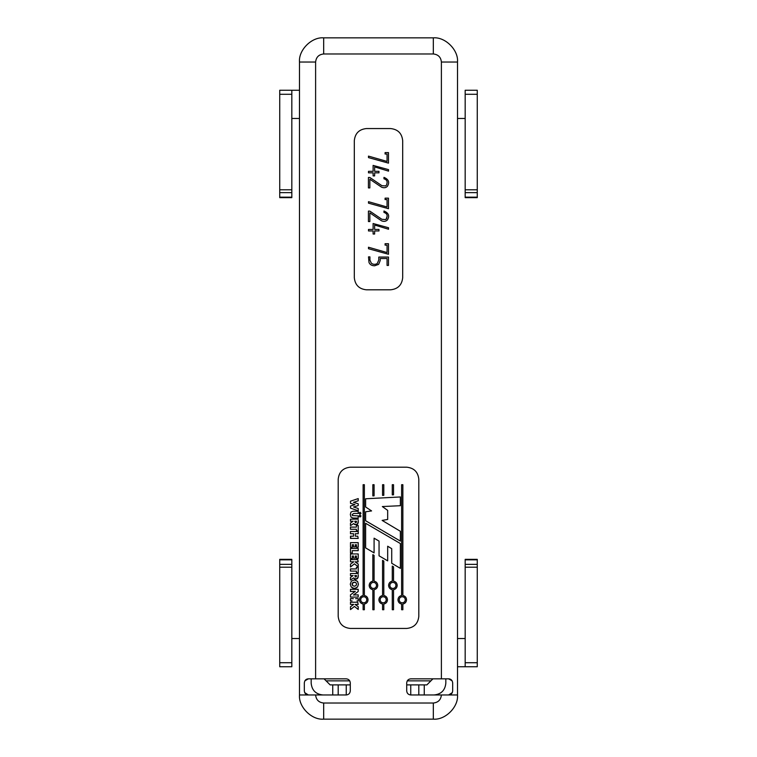 <?xml version="1.0" encoding="UTF-8"?>
<svg xmlns="http://www.w3.org/2000/svg" width="757" height="757" viewBox="0 0 757 757"><rect width="100%" height="100%" fill="white"/><g stroke="black" fill="none" stroke-linecap="round" stroke-linejoin="round"><path stroke-width="1.14" d="M465.177 559.357L477.27 559.357L477.27 666.747L457.512 666.747L465.177 666.747L465.177 662.716L477.27 662.716L477.27 567.201L465.177 567.201L465.177 662.716L465.177 564.353L477.27 564.353L477.27 559.83L465.177 559.83L465.177 564.353L465.177 559.357L477.27 559.83L465.177 559.357M291.823 197.643L279.73 197.643L279.73 90.253L299.488 90.253L291.823 90.253L291.823 94.284L279.73 94.284L279.73 189.799L291.823 189.799L291.823 94.284L291.823 192.647L279.73 192.647L279.73 197.17L291.823 197.17L291.823 192.647L291.823 197.643L279.73 197.17L291.823 197.643M299.488 638.52L291.823 638.52L299.488 638.52M291.823 666.747L279.73 666.747L279.73 559.83L279.73 564.353L291.823 564.353L291.823 559.83L279.73 559.83L291.823 559.83L291.823 567.201L279.73 567.201L279.73 662.716L291.823 662.716L291.823 567.201L291.823 666.747L291.823 662.716L279.73 662.716L279.73 666.747L291.823 666.747M465.177 638.52L457.512 638.52L465.177 638.52M291.823 118.48L299.488 118.48L291.823 118.48M457.512 118.48L465.177 118.48L457.512 118.48M465.177 90.253L477.27 90.253L477.27 197.17L477.27 192.647L465.177 192.647L465.177 197.17L477.27 197.17L465.177 197.17L465.177 189.799L477.27 189.799L477.27 94.284L465.177 94.284L465.177 189.799L465.177 90.253L465.177 94.284L477.27 94.284L477.27 90.253L465.177 90.253M465.177 189.799L465.177 192.647L477.27 192.647L477.27 189.799L465.177 189.799M291.823 192.647L291.823 189.799L279.73 189.799L279.73 192.647L291.823 192.647M291.823 94.284L291.823 90.253L279.73 90.253L279.73 94.284L291.823 94.284M465.177 564.353L465.177 567.201L477.27 567.201L477.27 564.353L465.177 564.353M465.177 662.716L465.177 666.747L477.27 666.747L477.27 662.716L465.177 662.716M291.823 567.201L291.823 564.353L279.73 564.353L279.73 567.201L291.823 567.201M424.261 684.886L424.261 694.964L424.261 684.886M332.739 694.964L332.739 684.886L332.739 694.964M346.252 684.886L346.252 694.964L346.252 684.886M448.646 678.84L410.748 678.84C408.316 679.095 406.973 680.439 406.717 682.871L406.717 690.933C406.973 693.365 408.316 694.708 410.748 694.964L410.748 684.886L410.748 694.964C408.316 694.708 406.973 693.365 406.717 690.933L406.717 682.871C406.973 680.439 408.316 679.095 410.748 678.84L441.388 678.84L441.388 62.036C440.877 57.172 438.189 54.485 433.326 53.974L323.674 53.974C318.811 54.485 316.123 57.172 315.612 62.036L315.612 678.84L346.252 678.84C348.684 679.095 350.027 680.439 350.283 682.871L350.283 690.933C350.027 693.365 348.684 694.708 346.252 694.964L315.612 694.964C316.123 699.828 318.811 702.515 323.674 703.026L433.326 703.026C438.189 702.515 440.877 699.828 441.388 694.964L410.748 694.964L457.512 694.964L457.512 62.036L441.388 62.036L441.388 678.84L448.646 678.84C450.983 678.944 452.326 680.288 452.677 682.871L452.677 690.933C452.336 693.497 450.992 694.841 448.646 694.964L441.388 694.964C440.877 699.828 438.189 702.515 433.326 703.026L323.674 703.026C318.811 702.515 316.123 699.828 315.612 694.964L346.252 694.964C348.684 694.708 350.027 693.365 350.283 690.933L350.283 682.871C350.027 680.439 348.684 679.095 346.252 678.84L315.612 678.84L315.612 62.036L299.488 62.036L299.488 694.964L299.488 62.036C298.4 50.076 311.704 36.771 323.674 37.85L433.326 37.85L323.674 37.85C311.704 36.771 298.4 50.076 299.488 62.036L315.612 62.036C316.123 57.172 318.811 54.485 323.674 53.974L323.674 37.85L323.674 53.974L433.326 53.974L433.326 37.85L433.326 53.974C438.189 54.485 440.877 57.172 441.388 62.036L457.512 62.036L457.512 694.964C458.6 706.924 445.296 720.229 433.326 719.15L323.674 719.15C311.704 720.229 298.4 706.924 299.488 694.964C298.4 706.924 311.704 720.229 323.674 719.15L323.674 703.026L323.674 719.15L433.326 719.15L433.326 703.026L433.326 719.15C445.296 720.229 458.6 706.924 457.512 694.964L448.646 694.964C450.992 694.841 452.336 693.497 452.677 690.933L452.677 682.871C452.326 680.288 450.983 678.944 448.646 678.84L452.118 680.817M338.19 684.886L338.19 694.964L338.19 684.886M418.81 684.886L418.81 694.964L418.81 684.886M426.872 684.886L406.717 684.886L426.872 684.886L432.919 678.84L426.872 684.886M350.283 684.886L330.128 684.886L326.097 680.855L349.743 680.855L326.097 680.855L324.081 678.84L330.128 684.886L350.283 684.886M407.257 680.855L430.903 680.855L407.257 680.855M360.01 514.258L359.026 513.274L360.01 512.281L361.004 513.274L360.01 514.258L361.004 513.274L360.01 512.281L359.026 513.274L360.01 514.258M360.01 517.04L359.026 516.056L360.01 515.063L361.004 516.056L360.01 517.04L361.004 516.056L360.01 515.063L359.026 516.056L360.01 517.04M402.241 602.818C404.096 602.648 405.109 601.635 405.288 599.771C405.109 597.916 404.096 596.904 402.241 596.724C400.377 596.904 399.365 597.916 399.194 599.771C399.365 601.635 400.377 602.648 402.241 602.818C400.377 602.648 399.365 601.635 399.194 599.771C399.365 597.916 400.377 596.904 402.241 596.724C404.096 596.904 405.109 597.916 405.288 599.771C405.109 601.635 404.096 602.648 402.241 602.818M392.902 588.463C394.757 588.293 395.769 587.271 395.949 585.416C395.769 583.562 394.757 582.549 392.902 582.37C391.038 582.549 390.025 583.562 389.855 585.416C390.025 587.271 391.038 588.293 392.902 588.463C391.038 588.293 390.025 587.271 389.855 585.416C390.025 583.562 391.038 582.549 392.902 582.37C394.757 582.549 395.769 583.562 395.949 585.416C395.769 587.271 394.757 588.293 392.902 588.463M363.748 602.818C365.603 602.648 366.625 601.635 366.795 599.771C366.625 597.916 365.603 596.904 363.748 596.724C361.893 596.904 360.871 597.916 360.701 599.771C360.871 601.635 361.893 602.648 363.748 602.818C361.893 602.648 360.871 601.635 360.701 599.771C360.871 597.916 361.893 596.904 363.748 596.724C365.603 596.904 366.625 597.916 366.795 599.771C366.625 601.635 365.603 602.648 363.748 602.818M373.466 588.463C375.321 588.293 376.343 587.271 376.513 585.416C376.343 583.562 375.321 582.549 373.466 582.37C371.611 582.549 370.589 583.562 370.419 585.416C370.589 587.271 371.611 588.293 373.466 588.463C371.611 588.293 370.589 587.271 370.419 585.416C370.589 583.562 371.611 582.549 373.466 582.37C375.321 582.549 376.343 583.562 376.513 585.416C376.343 587.271 375.321 588.293 373.466 588.463M383.184 602.818C385.039 602.648 386.051 601.635 386.231 599.771C386.051 597.916 385.039 596.904 383.184 596.724C381.32 596.904 380.307 597.916 380.137 599.771C380.307 601.635 381.32 602.648 383.184 602.818C381.32 602.648 380.307 601.635 380.137 599.771C380.307 597.916 381.32 596.904 383.184 596.724C385.039 596.904 386.051 597.916 386.231 599.771C386.051 601.635 385.039 602.648 383.184 602.818M366.407 128.558L390.593 128.558C397.889 129.324 401.92 133.355 402.686 140.651L402.686 277.715C401.92 285.01 397.889 289.042 390.593 289.808L366.407 289.808C359.111 289.042 355.08 285.01 354.314 277.715L354.314 140.651C355.08 133.355 359.111 129.324 366.407 128.558C359.111 129.324 355.08 133.355 354.314 140.651C355.08 133.355 359.111 129.324 366.407 128.558L390.593 128.558C397.889 129.324 401.92 133.355 402.686 140.651C401.92 133.355 397.889 129.324 390.593 128.558M350.283 467.192L406.717 467.192C414.013 467.958 418.044 471.99 418.81 479.285L418.81 616.349C418.044 623.645 414.013 627.676 406.717 628.442L350.283 628.442C342.987 627.676 338.956 623.645 338.19 616.349L338.19 479.285C338.956 471.99 342.987 467.958 350.283 467.192C342.987 467.958 338.956 471.99 338.19 479.285C338.956 471.99 342.987 467.958 350.283 467.192L406.717 467.192C414.013 467.958 418.044 471.99 418.81 479.285C418.044 471.99 414.013 467.958 406.717 467.192M383.969 211.004L383.969 212.443C386.098 213.067 387.158 214.288 387.149 216.124C387.158 214.288 386.098 213.067 383.969 212.443L383.969 211.004C388.691 212.982 389.836 215.963 387.414 219.937C385.938 221.451 384.007 221.763 381.613 220.855L369.851 212.849L369.851 221.546L368.422 221.546L368.422 211.099L369.832 211.127L381.907 219.312L385.587 219.577L381.907 219.312L369.832 211.127L368.422 211.099L368.422 221.546L369.851 221.546L369.851 212.849L381.613 220.855C384.007 221.763 385.938 221.451 387.414 219.937C389.836 215.963 388.691 212.982 383.969 211.004C388.691 212.982 389.836 215.963 387.414 219.937M383.969 177.375L383.969 178.813C386.098 179.418 387.158 180.649 387.149 182.494C387.158 180.649 386.098 179.418 383.969 178.813L383.969 177.375C388.682 179.333 389.836 182.305 387.414 186.307C385.938 187.831 384.007 188.133 381.613 187.206L369.851 179.22L369.851 187.916L368.422 187.916L368.422 177.45L369.832 177.479L381.907 185.683L385.587 185.929L381.907 185.683L369.832 177.479L368.422 177.45L368.422 187.916L369.851 187.916L369.851 179.22L381.613 187.206C384.007 188.133 385.938 187.831 387.414 186.307C389.836 182.305 388.682 179.333 383.969 177.375C388.682 179.333 389.836 182.305 387.414 186.307M380.222 258.515L380.222 260.54L380.222 258.515L380.222 260.54L378.623 264.373L374.687 265.773L378.623 264.373L380.222 260.54L380.222 258.515L387.064 258.515L380.222 258.515L387.064 258.515L387.064 265.433L387.064 258.515M358.231 520.371L358.184 522.756L358.231 520.371M356.206 524.771L357.465 524.27L358.184 522.756L356.774 524.658L354.427 524.431L357.465 524.27L358.231 521.611M358.175 591.52L358.175 589.296L351.485 589.334L358.175 589.296L358.175 591.52L353.651 594.87L356.802 592.532M355.298 591.359L350.482 594.813L350.482 597.084L358.203 597.084L358.203 594.851L353.453 594.993L358.203 594.851L358.203 597.084L350.482 597.084L350.482 594.813L355.298 591.359L350.491 591.548L350.491 589.287L351.485 589.334L350.491 589.287L350.491 591.548L354.901 591.425M358.402 584.177L357.607 586.902L358.402 584.177L357.578 581.442L355.241 580.023L357.578 581.442L358.402 584.177L357.607 586.902L355.932 588.189L357.607 586.902L358.402 584.177L357.578 581.442L354.38 579.909L351.399 581.073L350.273 584.177L351.399 581.073L354.38 579.909M354.115 588.444L355.932 588.189L353.046 588.284L351.22 587.016L350.273 584.177L351.22 587.016L354.115 588.444L351.22 587.016L350.273 584.177L351.399 581.073M352.45 515.555L358.203 515.905L358.203 518.081L352.961 518.034L351.002 517.116L352.961 518.034L358.203 518.081L358.203 515.905L352.45 515.555L352.119 514.609L353.718 513.445L352.119 514.609L352.45 515.555M358.231 574.714L358.184 577.099L358.231 574.714M356.206 579.114L357.465 578.613L358.184 577.099L356.774 578.991L354.427 578.764L357.465 578.613L358.231 575.954M305.601 693.876L308.354 694.964L315.612 694.964L299.488 694.964L308.354 694.964C306.008 694.841 304.664 693.497 304.323 690.933L304.323 682.871C304.674 680.288 306.017 678.944 308.354 678.84L315.612 678.84L308.354 678.84C306.017 678.944 304.674 680.288 304.323 682.871L304.323 690.933C304.664 693.497 306.008 694.841 308.354 694.964L304.683 692.608M311.174 678.84L311.174 683.268C311.922 690.318 315.82 694.216 322.87 694.964C315.82 694.216 311.922 690.318 311.174 683.268L311.174 678.84M445.826 683.268L445.826 678.84L445.826 683.268C445.078 690.318 441.18 694.216 434.13 694.964C441.18 694.216 445.078 690.318 445.826 683.268M457.512 62.036C458.6 50.076 445.296 36.771 433.326 37.85C445.296 36.771 458.6 50.076 457.512 62.036M354.314 140.651L354.314 277.715C355.08 285.01 359.111 289.042 366.407 289.808C359.111 289.042 355.08 285.01 354.314 277.715M366.407 289.808L390.593 289.808C397.889 289.042 401.92 285.01 402.686 277.715C401.92 285.01 397.889 289.042 390.593 289.808M402.686 277.715L402.686 140.651M338.19 479.285L338.19 616.349C338.956 623.645 342.987 627.676 350.283 628.442C342.987 627.676 338.956 623.645 338.19 616.349M350.283 628.442L406.717 628.442C414.013 627.676 418.044 623.645 418.81 616.349C418.044 623.645 414.013 627.676 406.717 628.442M418.81 616.349L418.81 479.285M383.808 604.029C386.07 603.537 387.291 602.118 387.48 599.771C387.291 597.424 386.07 596.014 383.808 595.522C386.07 596.014 387.291 597.424 387.48 599.771C387.291 602.118 386.07 603.537 383.808 604.029L383.808 609.735L382.559 609.735L382.559 604.029C380.298 603.537 379.068 602.118 378.888 599.771C379.068 602.118 380.298 603.537 382.559 604.029L382.559 609.735L383.808 609.735L383.808 604.029C386.07 603.537 387.291 602.118 387.48 599.771C387.291 597.424 386.07 596.014 383.808 595.522L383.808 561.098L383.808 595.522M382.559 595.522C380.298 596.014 379.068 597.424 378.888 599.771C379.068 597.424 380.298 596.014 382.559 595.522L382.559 560.369L383.808 561.098L382.559 560.369L382.559 595.522C380.298 596.014 379.068 597.424 378.888 599.771C379.068 602.118 380.298 603.537 382.559 604.029M374.09 589.675C376.352 589.183 377.573 587.763 377.762 585.416C377.573 583.07 376.352 581.65 374.09 581.168C376.352 581.65 377.573 583.07 377.762 585.416C377.573 587.763 376.352 589.183 374.09 589.675L374.09 609.735L372.841 609.735L372.841 589.675C370.58 589.183 369.35 587.763 369.17 585.416C369.35 587.763 370.58 589.183 372.841 589.675L372.841 609.735L374.09 609.735L374.09 589.675C376.352 589.183 377.573 587.763 377.762 585.416C377.573 583.07 376.352 581.65 374.09 581.168L374.09 555.401L374.09 581.168M372.841 581.168C370.58 581.65 369.35 583.07 369.17 585.416C369.35 583.07 370.58 581.65 372.841 581.168L372.841 554.663L374.09 555.401L372.841 554.663L372.841 581.168C370.58 581.65 369.35 583.07 369.17 585.416C369.35 587.763 370.58 589.183 372.841 589.675M364.372 604.029C366.634 603.537 367.864 602.118 368.044 599.771C367.864 597.424 366.634 596.014 364.372 595.522C366.634 596.014 367.864 597.424 368.044 599.771C367.864 602.118 366.634 603.537 364.372 604.029L364.372 609.735L363.123 609.735L363.123 604.029C360.862 603.537 359.632 602.118 359.452 599.771C359.632 602.118 360.862 603.537 363.123 604.029L363.123 609.735L364.372 609.735L364.372 604.029C366.634 603.537 367.864 602.118 368.044 599.771C367.864 597.424 366.634 596.014 364.372 595.522L364.372 484.707L364.372 595.522M363.123 595.522C360.862 596.014 359.632 597.424 359.452 599.771C359.632 597.424 360.862 596.014 363.123 595.522L363.123 484.707L364.372 484.707L363.123 484.707L363.123 595.522C360.862 596.014 359.632 597.424 359.452 599.771C359.632 602.118 360.862 603.537 363.123 604.029M393.526 589.675C395.788 589.183 397.009 587.763 397.198 585.416C397.009 583.07 395.788 581.65 393.526 581.168C395.788 581.65 397.009 583.07 397.198 585.416C397.009 587.763 395.788 589.183 393.526 589.675L393.526 609.735L392.277 609.735L392.277 589.675C390.006 589.183 388.786 587.763 388.596 585.416C388.786 587.763 390.006 589.183 392.277 589.675L392.277 609.735L393.526 609.735L393.526 589.675C395.788 589.183 397.009 587.763 397.198 585.416C397.009 583.07 395.788 581.65 393.526 581.168L393.526 566.832L393.526 581.168M392.277 581.168C390.006 581.65 388.786 583.07 388.596 585.416C388.786 583.07 390.006 581.65 392.277 581.168L392.277 566.104L393.526 566.832L392.277 566.104L392.277 581.168C390.006 581.65 388.786 583.07 388.596 585.416C388.786 587.763 390.006 589.183 392.277 589.675M402.866 604.029C405.127 603.537 406.348 602.118 406.537 599.771C406.348 597.424 405.127 596.014 402.866 595.522C405.127 596.014 406.348 597.424 406.537 599.771C406.348 602.118 405.127 603.537 402.866 604.029L402.866 609.735L401.617 609.735L401.617 604.029C399.355 603.537 398.125 602.118 397.945 599.771C398.125 602.118 399.355 603.537 401.617 604.029L401.617 609.735L402.866 609.735L402.866 604.029C405.127 603.537 406.348 602.118 406.537 599.771C406.348 597.424 405.127 596.014 402.866 595.522L402.866 484.707L402.866 595.522M401.617 595.522C399.355 596.014 398.125 597.424 397.945 599.771C398.125 597.424 399.355 596.014 401.617 595.522L401.617 484.707L402.866 484.707L401.617 484.707L401.617 595.522C399.355 596.014 398.125 597.424 397.945 599.771C398.125 602.118 399.355 603.537 401.617 604.029M358.212 500.803L353.481 502.345L358.222 503.802L358.222 505.525L353.547 506.991L358.222 508.505L358.222 510.738L350.51 508.146L350.51 506.007L353.017 505.269L350.51 506.007L350.51 508.146L358.222 510.738L358.222 508.505L353.547 506.991L358.222 505.525L358.222 503.802L353.481 502.345L358.212 500.803L358.212 498.589L358.212 500.803M353.434 505.127L354.976 504.654L350.5 503.32L350.5 501.191L358.212 498.589L350.5 501.191L350.5 503.32L354.976 504.654L352.63 505.402M356.869 589.334L351.485 589.334M354.484 582.161L352.232 583.354L354.039 582.171L355.989 582.71L356.575 584.092L356.017 585.606L354.475 586.202L352.715 585.672L352.232 583.354L352.715 585.672L354.475 586.202L356.017 585.606L356.575 584.092L355.989 582.71L354.484 582.161L355.989 582.71L356.575 584.092L356.017 585.606L354.475 586.202L352.715 585.672L352.071 584.253L352.866 582.521M354.882 588.416L357.607 586.902M356.017 585.606L356.575 584.092M353.68 523.551L354.427 524.431L353.68 523.551L350.482 525.632L350.482 523.049L353.159 521.242L350.491 521.28L350.491 519.198L358.241 519.141L350.491 519.198L350.491 521.28L353.159 521.242L350.482 523.049L350.482 525.632L353.68 523.551L355.27 524.752M354.787 521.497L355.639 522.671L356.31 522.377L355.421 522.642L354.787 521.232L356.462 521.232M356.31 522.377L356.481 521.469L355.639 522.671M358.222 511.24L358.222 513.445L353.718 513.445L358.222 513.445L358.222 511.24L352.98 511.249L350.993 512.044L350.33 514.476L351.002 517.116L350.33 514.476L350.993 512.044L352.98 511.249L358.222 511.24M352.98 511.249L350.993 512.044L350.33 514.476L351.002 517.116L352.961 518.034M352.119 514.609L353.718 513.445M382.559 484.707L383.808 484.707L383.808 495.324L382.559 495.39L382.559 484.707L382.559 495.39L383.808 495.324L383.808 484.707L382.559 484.707M372.841 484.707L374.09 484.707L374.09 495.835L372.841 495.901L372.841 484.707L372.841 495.901L374.09 495.835L374.09 484.707L372.841 484.707M392.277 484.707L393.526 484.707L393.526 494.823L392.277 494.879L392.277 484.707L392.277 494.879L393.526 494.823L393.526 484.707L392.277 484.707M350.491 598.607L353.339 598.673L350.491 598.607L350.491 600.878L350.491 598.607M353.339 598.673L351.92 598.655M357.796 598.664L355.629 598.683M358.222 598.655L358.222 600.944L356.982 600.878L358.222 600.944L358.222 598.655M356.982 600.878L357.597 600.907M351.409 600.869L352.062 600.869M350.491 602.175L351.712 602.231L350.491 602.175L350.491 604.455L350.491 602.175M357.295 602.241L351.097 602.203M357.73 602.212L358.184 604.455L355.099 604.455L358.222 606.688L358.222 609.451L354.437 606.433L350.5 609.603L350.5 606.754L353.718 604.417L352.544 604.408L353.718 604.417L350.5 606.754L350.5 609.603L354.437 606.433L358.222 609.451L358.222 606.688L355.099 604.455L358.184 604.455L357.73 602.212M351.371 604.417L353.718 604.417M353.68 577.894L354.427 578.764L353.68 577.894L350.482 579.976L350.482 577.392L353.159 575.585L350.491 575.613L350.491 573.532L358.241 573.475L350.491 573.532L350.491 575.613L353.159 575.585L350.482 577.392L350.482 579.976L353.68 577.894L355.27 579.096M354.787 575.831L355.639 577.014L356.31 576.711L355.421 576.976L354.787 575.575L356.462 575.575M356.31 576.711L356.481 575.812L356.31 576.711L355.421 576.976M356.415 567.334L358.212 567.334L358.212 572.727L356.424 572.727L356.424 571.1L350.482 571.1L350.482 568.886L354.2 568.952L350.482 568.886L350.482 571.1L356.424 571.1L356.424 572.727L358.212 572.727L358.212 567.334L356.415 567.334L356.415 568.942L354.2 568.952L356.415 568.942L356.415 567.334M356.415 568.942L351.977 568.942M350.491 559.565L351.712 559.612L350.491 559.565L350.491 561.845L350.491 559.565M357.295 559.631L351.097 559.593M357.73 559.603L358.184 561.845L355.099 561.845L358.222 564.079L358.222 566.842L354.437 563.823L350.5 566.993L350.5 564.145L353.718 561.808L352.544 561.798L353.718 561.808L350.5 564.145L350.5 566.993L354.437 563.823L358.222 566.842L358.222 564.079L355.099 561.845L358.184 561.845L357.73 559.603M351.371 561.808L353.718 561.808M350.5 553.935L358.212 553.935L358.212 558.496L356.415 558.496L356.415 556.045L355.288 556.045L356.415 556.045L356.415 558.496L358.212 558.496L358.212 553.935L350.5 553.935L350.5 558.59L350.5 553.935M355.288 556.045L355.288 558.193L353.491 558.193L353.491 556.045L352.279 556.045L353.491 556.045L353.491 558.193L355.288 558.193L355.288 556.045L356.415 556.045M352.279 556.045L352.279 558.59L350.5 558.59L352.279 558.59L352.279 556.045L353.491 556.045M350.491 548.409L351.693 548.456L350.491 548.409L350.491 553.064L350.491 548.409M351.693 548.456L358.203 548.456L358.203 550.68L357.011 550.632L358.203 550.68L358.203 548.456L351.078 548.437M352.279 550.632L357.011 550.632L352.279 550.632L352.279 553.064L350.491 553.064L352.279 553.064L352.279 550.632L357.607 550.661M350.5 542.646L358.212 542.646L358.212 547.207L356.415 547.207L356.415 544.747L355.288 544.747L356.415 544.747L356.415 547.207L358.212 547.207L358.212 542.646L350.5 542.646L350.5 547.302L350.5 542.646M355.288 544.747L355.288 546.895L353.491 546.895L353.491 544.747L352.279 544.747L353.491 544.747L353.491 546.895L355.288 546.895L355.288 544.747L356.415 544.747M352.279 544.747L352.279 547.302L350.5 547.302L352.279 547.302L352.279 544.747L353.491 544.747M350.491 531.471L351.513 531.518L350.491 531.471L350.491 533.742L350.491 531.471M352.185 531.528L358.222 531.499L358.222 533.742L357.446 533.713L358.222 533.742L358.222 531.499L351.011 531.499M357.304 536.202L355.336 536.183L356.31 536.202L355.336 536.183L355.336 533.713L357.446 533.713L355.336 533.713L355.336 536.183L355.336 533.713L357.824 533.723M357.749 536.174L358.222 538.426L351.314 538.388L358.222 538.426L357.749 536.174M350.907 538.397L350.5 536.164L352.478 536.202L350.5 536.164L350.5 538.407L357.37 538.388M350.86 533.723L353.538 533.713L351.229 533.713L353.538 533.713L353.538 536.183L352.478 536.202L353.538 536.183L353.538 533.713L353.538 536.183L351.428 536.183M356.415 525.49L358.212 525.49L358.212 530.894L356.424 530.894L356.424 529.266L350.482 529.266L350.482 527.052L354.2 527.118L350.482 527.052L350.482 529.266L356.424 529.266L356.424 530.894L358.212 530.894L358.212 525.49L356.415 525.49L356.415 527.109L354.2 527.118L356.415 527.109L356.415 525.49M356.415 527.109L351.977 527.109M382.342 506.556L387.679 510.388L387.679 519.453L382.134 520.409L400.368 531.282L400.368 541.085L365.622 520.731L365.622 511.779L371.583 510.928L365.622 506.982L365.622 498.778L400.368 496.961L400.368 505.704L382.342 506.556L400.368 505.704L400.368 496.961L365.622 498.778L365.622 506.982L371.583 510.928L365.622 511.779L365.622 520.731L400.368 541.085L400.368 531.282L382.134 520.409L387.679 519.453L387.679 510.388L382.342 506.556M374.09 538.189L374.09 552.903L365.622 547.888L365.622 523.286L400.368 543.545L400.368 568.365L391.719 563.274L391.719 548.674L387.679 546.223L387.679 560.861L379.049 555.808L379.049 541.104L374.09 538.189L379.049 541.104L379.049 555.808L387.679 560.861L387.679 546.223L391.719 548.674L391.719 563.274L400.368 568.365L400.368 543.545L365.622 523.286L365.622 547.888L374.09 552.903L374.09 538.189L379.049 541.104M387.679 546.223L391.719 548.674M388.483 152.592L388.483 163.143L368.498 157.607L368.479 156.112L387.064 161.43L387.064 154.021L387.064 161.43L368.479 156.112L368.498 157.607L388.483 163.143L388.483 152.592L385.086 152.592L388.483 152.592M387.064 154.021L385.086 154.021L385.086 152.592L385.086 154.021L387.064 154.021L387.064 161.43M374.639 175.898L373.116 175.898L373.116 172.842L368.498 172.842L368.498 171.328L373.116 171.328L373.116 165.405L388.53 169.634L388.53 171.129L374.639 166.909L374.639 171.328L374.639 166.909L388.53 171.129L388.53 169.634L373.116 165.405L373.116 171.328L368.498 171.328L368.498 172.842L373.116 172.842L373.116 175.898L374.639 175.898L374.639 172.842L374.639 175.898M374.639 171.328L378.964 171.328L378.964 172.842L374.639 172.842L378.964 172.842L378.964 171.328L374.639 171.328L374.639 166.909M386.676 184.85L387.149 182.494L386.676 184.85L385.587 185.929L386.676 184.85L385.587 185.929L381.907 185.683M383.969 178.813C386.098 179.418 387.158 180.649 387.149 182.494M387.064 199.593L387.064 206.992L387.064 199.593L385.086 199.593L385.086 198.164L388.483 198.164L388.483 208.695L368.498 203.16L368.479 201.674L387.064 206.992L368.479 201.674L368.498 203.16L388.483 208.695L388.483 198.164L385.086 198.164L385.086 199.593L387.064 199.593L387.064 206.992M385.587 219.577L386.676 218.48L385.587 219.577L381.907 219.312M386.676 218.48L387.149 216.124L386.193 219.189M383.969 212.443C386.098 213.067 387.158 214.288 387.149 216.124M374.639 234.027L373.116 234.027L373.116 230.961L368.498 230.961L368.498 229.437L373.116 229.437L373.116 223.514L388.53 227.753L388.53 229.239L374.639 225.037L374.639 229.437L374.639 225.037L388.53 229.239L388.53 227.753L373.116 223.514L373.116 229.437L368.498 229.437L368.498 230.961L373.116 230.961L373.116 234.027L374.639 234.027L374.639 230.961L374.639 234.027M374.639 229.437L378.964 229.437L378.964 230.961L374.639 230.961L378.964 230.961L378.964 229.437L374.639 229.437L374.639 225.037M387.064 245.145L387.064 252.554L387.064 245.145L385.086 245.145L385.086 243.716L388.483 243.716L388.483 254.267L368.498 248.731L368.479 247.236L387.064 252.554L368.479 247.236L368.498 248.731L388.483 254.267L388.483 243.716L385.086 243.716L385.086 245.145L387.064 245.145L387.064 252.554M378.793 259.982L377.241 263.568L378.793 259.982L378.793 257.068L388.483 257.068L388.483 265.433L387.064 265.433L388.483 265.433L388.483 257.068L378.793 257.068L378.793 259.982L377.241 263.568C375.169 264.685 373.201 264.581 371.356 263.256L369.927 260.124L371.356 263.256C373.201 264.581 375.169 264.685 377.241 263.568M369.927 256.869L369.927 260.124L369.927 256.869L368.498 256.869L369 262.452C369.936 264.666 371.838 265.773 374.687 265.773C371.838 265.773 369.936 264.666 369 262.452L368.498 256.869L369.927 256.869M368.498 256.869L369 262.452C369.936 264.666 371.838 265.773 374.687 265.773L378.623 264.373M371.356 263.256L369.927 260.124M304.891 680.798L308.354 678.84M451.409 693.866L452.317 692.608L448.646 694.964M465.177 197.643L477.27 197.643M291.823 559.357L279.73 559.357"/></g></svg>
